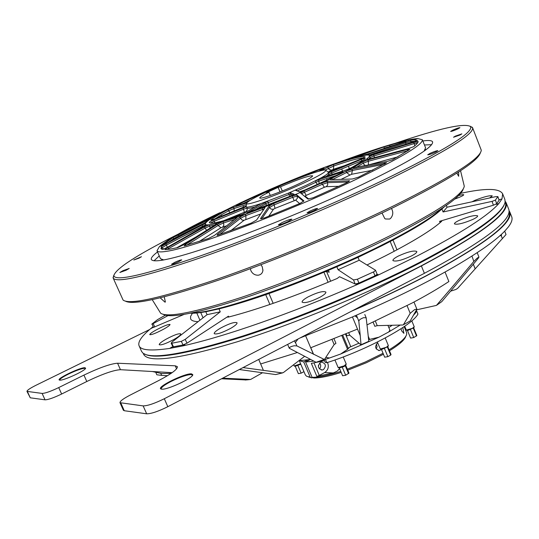 <?xml version="1.0" encoding="UTF-8"?>
<svg xmlns="http://www.w3.org/2000/svg" width="539" height="539" viewBox="0 0 539 539"><rect width="100%" height="100%" fill="white"/><g stroke="black" fill="none" stroke-linecap="round" stroke-linejoin="round"><path stroke-width="0.81" d="M471.955 256.038L473.828 261.422L477.291 258.04L478.955 257.096L478.005 258.605L441.798 301.618L436.967 305.04M509.092 212.144L509.18 212.359C512.501 223.119 484.5 244.43 425.177 276.291C403.212 287.725 379.213 299.078 353.173 310.336M318.468 365.193L318.414 366.682M445.046 272.033L448.879 281.533C438.665 288.291 426.369 295.473 411.991 303.086L367.005 324.902M361.11 344.906L368.791 341.531L367.827 332.26M356.427 315.227L358.812 321.177C359.021 319.964 360.638 318.792 363.65 317.653L366.183 317.794L367.834 332.293M387.433 347.21L390.708 355.107L387.837 356.663L384.671 357.175L381.471 349.461L379.51 350.518C375.117 349.184 374.477 346.651 377.59 342.905L377.691 342.851M293.614 364.748L294.179 365.981L300.621 363.785M377.361 342.056L380.305 349.023L386.396 347.257L388.343 345.56L385.21 338M404.708 326.257L406.332 330.097L412.375 328.339L414.221 326.749L411.789 320.826M334.921 359.971L338.189 367.611L344.172 365.853L346.227 364.074L343.228 356.939M407.06 305.667L410.192 313.3L414.653 309.588L416.883 309.15L410.219 320.948L403.004 324.983L377.239 325.65L374.827 326.311L373.103 322.147M402.808 327.55L403.9 333.345L401.622 330.852L401.003 328.75M294.321 366.035L295.069 366.318L300.809 364.229M380.473 349.09L381.639 349.474L387.945 346.617L388.282 345.863M406.487 330.158L407.679 330.542L413.831 327.779L414.161 327.032M338.357 367.672L339.132 367.969L344.118 366.507L346.166 364.384M161.424 389.138L161.235 388.915C161.114 387.447 164.355 384.974 170.971 381.504C179.992 377.084 186.763 374.76 191.284 374.538L192.524 375.333M59.755 380.136L59.283 380.002C56.467 378.695 80.688 367.133 84.933 367.733L85.607 368.171C86.105 370.327 63.407 380.851 59.755 380.136L59.728 380.076C59.755 379.005 62.733 376.977 68.648 373.999C76.208 370.408 81.571 368.501 84.738 368.285L85.391 368.622M504.147 204.887C499.04 216.759 470.918 236.143 419.78 263.025C367.82 289.814 298.175 318.818 243.244 336.565C186.73 354.197 153.703 359.917 144.156 353.732M505.11 202.064L505.508 203.068C508.648 213.37 480.471 234.344 420.979 265.976C366.628 294.085 292.98 324.444 237.025 341.854C179.669 358.981 148.555 363.165 143.697 354.413L143.266 353.429M161.66 389.171L160.763 388.909C156.788 386.854 185.079 373.055 191.513 373.857L192.794 374.686C193.299 377.933 167.137 390.128 161.66 389.171M460.704 193.333C485.471 188.003 499.451 188.165 502.638 193.811L504.881 199.491L505.124 201.977C503.042 213.303 474.623 233.394 419.881 262.25C367.706 289.14 297.757 318.273 242.597 336.1C185.867 353.813 152.732 359.574 143.192 353.375L141.595 351.455L139.102 345.816C137.593 342.124 141.4 336.444 150.522 328.783L153.022 326.728M246.168 206.457L246.128 206.774C246.64 207.737 251.477 206.713 260.647 203.702L288.513 193.09L306.55 185.14L320.584 178.139C324.835 175.802 327.389 174.11 328.238 173.066L328.211 172.136M319.088 183.664L318.92 181.104L315.874 182.256L315.315 180.902L341.645 172.19L343.094 171.901L341.847 172.729L324.748 181.043L304.757 190.072L299.657 191.823L295.567 190.375L296.45 189.701L296.928 190.853M502.638 193.811L502.011 198.904L498.764 203.607C488.145 215.715 460.993 233.151 417.307 255.931L378.701 274.836L356.778 284.76C290.332 313.826 224.864 336.592 182.829 345.91L169.772 348.403C150.92 351.138 140.692 350.276 139.102 345.816M290.831 196.028L290.716 194.053L289.079 194.451L288.513 193.09L290.144 192.692L294.112 194.195L291.868 195.563L246.849 212.959L267.721 201.236L268.287 202.59L289.079 194.451L289.618 196.546M326.203 176.482L328.783 174.393L328.238 173.066L361.251 159.409L365.274 158.183C364.088 160.029 359.425 163.216 351.273 167.744L345.229 170.297L320.584 178.139M321.594 170.546L327.759 167.056L333.264 164.691C351.59 158.405 362.228 155.798 365.172 156.862L361.231 158.904L328.345 172.204M246.229 205.979L214.266 219.157L210.83 220.155C213.612 217.702 219.292 214.205 227.862 209.658L233.502 207.279L246.687 203.001M260.647 203.702L243.035 213.976L236.965 216.597C219.609 222.29 210.405 224.264 209.361 222.519L209.327 222.115L213.713 219.899L246.128 206.787L246.539 203.499C245.939 206.37 279.829 194.269 304.69 182.593C318.893 175.903 325.947 171.813 325.846 170.324C325.388 167.845 292.569 179.703 268.611 190.873C254.3 197.543 246.943 201.754 246.539 203.499M313.24 197.739L307.924 199.039L300.681 193.077L303.929 190.9L321.527 183.044L327.126 181.353L349.521 180.841L347.231 182.485L313.24 197.739M264.144 218.059L260.593 218.47L268.948 206.228L273.61 203.526L292.111 195.96L296.719 194.862L303.902 200.858L300.068 203.385L264.144 218.059M217.46 235.287L217.042 235.172L217.749 234.29L239.862 217.082L245.285 214.266L262.055 208.054L265.087 207.495L256.611 220.027L251.295 223.065L217.46 235.287M184.156 245.905L185.584 244.302L217.473 224.251L222.87 221.65L237.221 217.426L214.461 235.422L208.492 238.494L184.156 245.905M358.502 177.156L352.412 178.995L330.65 179.696L330.063 179.541L331.909 178.18L346.132 171.159L351.954 169.165L386.604 162.744L358.502 177.156M392.412 159.827L387.386 161.404L352.924 167.824L362.727 161.889L367.989 159.928L407.188 149.512L409.963 149.404L392.412 159.827M413.763 146.615L408.353 148.649L369.269 159.039L366.574 159.234L369.518 156.323L373.601 154.693L413.79 142.363L418.143 141.447C418.149 142.559 416.687 144.277 413.763 146.615M417.557 140.463L373.527 154.349L369.929 155.266L366.069 154.922L410.55 140.18L413.75 139.884L417.57 140.504M212.359 224.285C228.24 221.313 274.937 204.005 314.601 186.164C354.399 168.303 376.667 154.754 367.443 154.909L358.381 156.445C323.333 164.644 216.341 210.843 206.356 222.29C203.91 224.83 205.911 225.497 212.359 224.285M212.265 224.339L216.907 223.436L215.25 224.857L183.428 244.861L177.735 247.583L170.277 249.119L164.846 249.645L167.898 247.475L204.483 226.926L209.119 224.83L212.265 224.339M219.791 212.737C188.239 227.829 168.101 239.141 159.369 246.673L157.004 250.743C157.563 252.057 160.737 252.252 166.517 251.336C191.251 248.196 287.9 211.888 355.437 179.682C400.814 157.88 423.122 144.567 422.354 139.749L417.792 138.577C414.228 138.739 408.966 139.702 402.006 141.467C388.68 144.89 371.492 150.415 350.438 158.042L327.907 166.16M398.53 142.66L406.049 140.942L403.846 141.919L367.403 154.066L353.126 157.812L383.876 146.952L398.53 142.66M424.153 151.068L425.574 147.774L422.354 139.749M334.207 163.93L358.226 155.272L382.906 147.127L334.207 163.93M241.998 202.105L233.454 206.289M216.152 215.512L177.85 234.647L202.314 221.421L227 209.55L216.152 215.512M166.288 243.392L163.169 244.693L173.039 237.537L211.679 218.201L202.408 224.507L166.288 243.392M167.083 247.441L162.663 249.503L160.939 248.614L161.471 246.592L165.79 243.972L201.997 225.039L205.339 223.597L205.305 224.298L206.471 224.911L167.083 247.441M472.77 219.454C463.297 223.416 457.187 224.891 454.431 223.887C454.289 223.099 455.94 221.9 459.383 220.269C468.789 216.382 474.879 214.913 477.655 215.863C477.797 216.624 476.173 217.817 472.77 219.454M411.446 255.964C401.872 260.337 395.7 261.88 392.924 260.586C392.715 259.569 394.521 258.06 398.341 256.052C407.841 251.753 413.999 250.237 416.802 251.511C417.011 252.495 415.225 253.984 411.446 255.964M458.649 195.556C461.761 194.694 463.452 194.431 463.722 194.768C463.749 195.199 462.226 196.075 459.147 197.389L454.687 199.12M471.948 201.808L475.014 200.306C483.975 196.762 489.735 195.286 492.282 195.886L489.621 197.975M174.218 339.314C166.106 343.626 161.107 345.418 159.221 344.69C159.146 343.714 161.377 341.915 165.897 339.294C173.935 334.988 178.908 333.196 180.808 333.911C180.909 334.887 178.712 336.686 174.218 339.314M163.634 329.181C156.02 333.196 151.392 335.015 149.761 334.631C149.775 333.897 151.931 332.327 156.236 329.922C163.802 325.947 168.404 324.134 170.034 324.478C170.041 325.192 167.905 326.762 163.634 329.181M319.897 297.279C310.605 301.82 304.676 303.444 302.109 302.15C301.894 300.998 303.908 299.233 308.146 296.861C317.363 292.347 323.272 290.75 325.873 292.071C326.102 293.203 324.107 294.941 319.897 297.279M230.604 328.399C221.879 332.934 216.415 334.685 214.205 333.648C214.05 332.516 216.227 330.643 220.734 328.015C229.365 323.474 234.809 321.736 237.052 322.794C237.234 323.919 235.085 325.785 230.604 328.399M329.033 172.002L343.747 166.073M225.571 220.168C231.602 217.54 236.102 215.883 239.067 215.182L241.728 214.643M441.832 208.458C432.419 217.372 412.537 229.506 382.191 244.874C314.965 279.02 217.015 313.536 192.255 312.863M190.597 313.206C194.377 313.381 199.652 312.856 206.424 311.623L219.609 308.746C251.524 300.634 290.561 286.654 336.707 266.805L358.017 257.366L382.111 245.636C412.14 230.422 431.874 218.376 441.313 209.496L443.24 207.522M425.581 150.037L425.399 149.29M422.846 140.975C428.673 140.127 431.928 140.43 432.601 141.885C433.565 147.154 410.105 161.377 362.221 184.554C319.452 204.901 263.301 228.138 220.889 243.055C177.324 258.053 154.134 263.551 151.331 259.549C150.765 258.04 152.833 255.513 157.536 251.956M159.254 255.917L153.999 260.809M163.405 314.453C171.483 318.448 198.729 312.869 245.144 297.71C290.184 282.591 347.055 258.922 390.27 237.308C436.166 213.909 460.481 197.82 463.217 189.041M460.549 170.722L464.281 186.204C462.92 194.68 438.315 211.12 390.465 235.516C346.085 257.696 287.435 282.032 241.6 297.312C194.404 312.593 167.42 317.895 160.642 313.213L152.241 299.691M458.669 171.948L458.669 176.287L456.856 173.107M391.476 208.445C393.463 212.096 393.147 215.432 390.526 218.443L389.636 219.043L385.5 218.989L384.745 218.511L382.016 212.993M314.83 210.19C310.626 212.083 308.032 212.972 307.055 212.858L309.844 211.12C314.028 209.233 316.615 208.344 317.606 208.458L314.83 210.19M178.571 261.806C174.683 263.558 172.332 264.379 171.53 264.265L174.697 262.352C178.571 260.6 180.915 259.785 181.724 259.892L178.571 261.806M126.146 270.234L119.86 272.478L122.932 270.679L129.205 268.442L126.146 270.234M167.178 240.825L169.387 239.397M457.894 128.888C454.054 130.593 451.642 131.435 450.644 131.422L452.679 130.195C456.506 128.504 458.918 127.655 459.915 127.669L457.894 128.888M435.586 152.106C431.416 153.972 428.795 154.875 427.723 154.814L430.014 153.386C434.178 151.526 436.792 150.63 437.87 150.684L435.586 152.106M288.237 221.482C282.881 223.894 279.586 225.026 278.367 224.878L282.079 222.573C287.408 220.168 290.689 219.043 291.922 219.191L288.237 221.482M460.057 134.986L453.528 137.25L455.347 136.138L461.869 133.874L460.057 134.986M138.988 258.147L133.813 260L141.454 256.719L138.988 258.147M178.086 234.189C136.899 254.913 115.474 268.759 113.81 275.719C115.555 281.601 144.311 275.031 200.077 256.018C254.63 236.958 328.372 206.45 383.472 180.107C444.742 150.26 473.741 132.399 470.466 126.53C464.342 122.825 439.44 128.363 395.761 143.131M113.803 275.254L113.177 278.084C116.498 283.346 146.184 276.379 202.24 257.17C257.009 237.955 330.124 207.656 384.866 181.448C444.971 152.139 474.219 134.238 472.588 127.736L470.143 126.193M164.24 296.854L165.385 301.968L164.988 302.163L160.224 297.858M260.869 264.743L262.244 266.717L262.911 270.49C262.506 273.118 260.977 274.688 258.322 275.213C255.021 275.301 252.575 273.852 250.985 270.874L250.325 268.725M113.177 278.084L123.081 300.055C129.326 305.047 160.366 298.202 216.186 279.519C270.598 260.822 341.47 231.379 394.615 205.379C451.709 176.9 480.593 158.513 481.28 150.213L472.588 127.736M480.337 152.908C477.682 161.74 449.048 179.77 394.427 207.003C342.703 232.343 274.028 260.957 220.444 279.498C165.392 298.094 133.793 305.357 125.661 301.274M323.434 369.633L322.255 370.003C317.97 368.649 317.356 366.143 320.415 362.491L321.547 362.127C325.859 363.448 326.486 365.947 323.434 369.633M347.332 369.175L365.314 361.992L383.047 353.274M389.077 349.811C399.783 343.255 405.651 338.088 406.696 334.308L406.608 332.57L404.162 326.634M339.617 368.649L337.279 371.061L333.789 372.772L316.858 376.384L311.347 363.38L324.539 360.665M313.826 361.13L305.586 361.999L312.088 377.327C318.731 377.347 328.291 375.373 340.776 371.405M299.893 338.034L352.324 316.993L364.391 311.67C387.447 301.517 408.549 291.431 427.683 281.405C446.77 271.4 463.014 261.974 476.422 253.128L483.085 248.695C492.666 242.065 499.869 236.223 504.693 231.17L506.033 234.539L457.631 288.358L455.947 289.45L450.591 291.175M501.257 234.532L501.553 235.28L499.754 235.887L501.553 235.28M325.846 357.391L329.504 357.997L340.688 354.008L347.574 349.319L349.548 347.264L358.994 343.175M334.045 338.836L335.945 343.363L334.153 344.556L324.424 359.52L296.895 345.923L294.341 345.762C291.04 346.395 289.355 347.224 289.281 348.255L316.103 362.302L324.256 359.58M509.133 210.857L509.867 212.11C513.202 222.897 485.107 244.282 425.588 276.258C402.977 288.028 378.243 299.697 351.394 311.259M504.699 231.191L508.439 226.838C511.626 222.62 512.704 219.252 511.693 216.732L509.867 212.11M171.153 373.345L161.518 373.493L152.335 371.519M282.281 190.981L280.523 186.784C298.788 179.042 309.487 175.391 312.613 175.829C312.566 176.873 307.83 179.608 298.397 184.035C281.991 191.736 259.589 199.76 259.751 197.941C259.683 197.173 262.729 195.246 268.9 192.16L270.302 195.482M268.9 192.16L266.529 192.699L278.117 187.343L280.523 186.784M280.017 191.884L278.117 187.343M312.088 377.327L313.799 377.994C320.173 378.014 329.302 376.155 341.194 372.409M305.586 361.999L310.181 359.567M319.432 368.905C321.049 367.005 321.116 365.051 319.64 363.043M262.513 372.745L250.588 379.49L222.654 378.189M221.542 378.762L246.107 379.948M160.79 373.439L161.646 375.38L167.481 375.696M161.646 375.38L156.829 374.78L155.933 372.739M298.882 360.719L310.632 359.479M304.65 356.313L283.393 372.557L275.665 374.565L239.309 369.532M297.306 352.526L260.654 363.96L263.403 370.36L243.035 367.591M275.665 374.565L282.551 372.907M282.079 372.9L263.403 370.36L258.713 359.446M415.892 311.892L416.607 310.801L417.934 314.048C412.753 325.172 366.048 350.411 326.829 362.686L325.3 362.477L324.101 359.634M413.757 314.917L416.068 312.31L415.744 311.522M324.646 359.243L325.421 359.345L326.829 362.686M329.504 357.997L325.421 359.345M368.663 339.61L378.984 337.178L340.688 354.008M313.543 354.251L310.787 347.736L357.498 329.086L360.241 335.629L352.445 316.945M400.133 325.098L388.727 331.97L389.906 330.131L387.945 325.394M388.828 327.523L392.19 325.286M416.607 310.801L416.142 310.841M307.277 360.065L303.733 361.945L310.221 377.226L311.933 377.893L312.613 377.529M313.449 354.291L305.653 335.871M298.074 338.977L295.311 342.663L298.047 338.997M294.53 340.823L295.311 342.663M378.984 337.178L388.727 331.97M360.227 335.635L361.049 344.933L349.717 335.17L346.873 335.797L346.092 333.924M473.303 264.198L475.176 268.867M473.33 264.164L475.203 268.84M347.763 370.192L366.311 362.767L383.465 354.264M389.475 350.768C399.365 344.623 404.836 339.759 405.887 336.168M308.416 376.936L311.933 377.893M299.32 360.732L305.35 374.922L306.529 376.209L310.221 377.226M299.637 360.732L303.733 361.945M431.631 144.674L424.449 144.984M161.66 259.616L162.064 260.27M206.424 311.623L219.609 308.746M444.365 206.767L441.313 209.496M357.829 257.325L336.707 266.805M219.056 309.049L220.256 311.825L207.064 314.668L205.878 311.926M220.256 311.825L185.187 339.388L181.313 341.369L171.739 343.242L173.477 346.786L171.752 347.123L184.823 344.616L182.829 345.91M171.739 343.242L171.146 343.168L172.123 341.955L207.064 314.668M165.325 315.214L157.529 319.64L151.998 323.959L153.5 327.395L183.961 314.453M151.776 324.202L153.143 323.609L154.794 326.951M167.925 315.652L153.143 323.609M446.366 205.393L447.094 207.205L443.085 211.968L441.993 209.247M358.017 257.366L359.21 260.236L338.088 269.729L336.888 266.852M359.21 260.236L375.521 270.228L374.167 271.616L357.391 279.229L353.53 279.95L338.088 269.729M447.094 207.205L495.422 196.715L497.881 196.58L495.429 200.11L492.08 201.384L443.085 211.968M157.004 250.743L160.46 258.673L163.802 259.973M345.384 165.399L333.338 169.293L328.089 172.042M258.72 297.097L257.015 297.669M328.406 270.383L329.181 272.235L326.587 271.488L330.656 281.237M356.778 284.76L356.016 284.41L358.94 283.083L355.167 284.006L339.509 276.709L337.192 278.468C294.55 296.484 258.262 309.366 228.327 317.114L227.492 317.114L228.455 316.164L187.026 343.168L183.058 344.947L184.823 344.616M198.069 321.689C193.804 321.48 191.311 320.537 190.597 318.852L190.604 316.366L192.41 313.24M173.477 346.786L172.891 346.732L171.146 343.168M153.312 327.308L150.522 328.783M497.881 196.58L499.074 200.279L499.505 199.666L502.011 198.904M498.764 203.607L496.224 204.375L496.662 203.735L493.387 205.218L439.581 221.327L441.737 221.233C431.975 230.052 413.015 241.688 384.859 256.146L366.992 264.972M377.125 274.23L374.989 275.82L377.9 274.506L378.701 274.836M356.016 284.41L377.9 274.506M496.224 204.375L499.505 199.666M332.267 174.508L331.701 173.073L328.783 174.393L329.477 175.418M269.035 204.874L268.287 202.59L265.592 203.89L267.135 205.615M348.672 158.682L350.438 158.042M234.155 211.005L234.041 208.546L228.408 210.931L221.105 214.953L221.859 216.045M221.105 214.953L214.933 218.888M246.404 204.564L243.096 205.615L243.392 207.212M250.372 200.198L247.96 201.188L248.183 201.647M361.979 161.195L361.797 160.743L348.41 166.228L349.36 168.68M348.41 166.228L341.706 168.976L342.555 171.166M297.232 190.961L315.874 182.256L317.33 184.466M336.444 175.431L331.768 176.947L331.984 177.607M331.768 176.947L326.587 178.618L326.903 180.033M292.906 194.896L292.017 194.559L292.232 195.387M265.02 202.536L265.592 203.89L259.865 207.138L260.512 208.155M259.865 207.138L255.991 209.334L256.214 209.772M324.902 271.865L326.587 271.488M247.751 201.977L237.106 205.433L235.994 205.655L237.362 204.807L271.676 188.953L276.264 187.424M281.196 185.288L284.747 183.381L321.877 168.747L323.986 168.181L318.637 171.308M339.354 368.036L342.609 375.757L345.674 375.265L348.969 373.076L345.728 365.354M407.471 330.528L410.583 338.094L413.75 337.569L416.829 335.548L413.716 327.981M390.708 355.107L391.038 354.547L387.837 346.826M295.284 366.379L298.377 373.648L301.153 373.163L303.962 371.661M345.674 375.265L342.332 367.329M345.27 365.779L348.592 373.682M413.75 337.569L410.556 329.794M413.352 328.325L416.526 336.06M387.837 356.663L384.543 348.733M301.153 373.163L297.979 365.705M300.782 364.249L303.942 371.681M410.192 313.3L403.563 324.505M505.184 201.283L506.195 202.812C509.348 213.154 481.084 234.196 421.383 265.943L164.301 398.732C154.68 403.468 147.632 405.854 143.152 405.894L119.995 402.694C119.907 401.211 123.269 398.685 130.094 395.121L158.641 380.581C171.415 373.884 177.661 369.249 177.378 366.661L175.236 365.806L117.569 363.225L120.446 369.693L172.15 372.651M26.963 391.375L30.265 397.802L45.033 399.83C48.139 399.77 53.671 397.829 61.635 394.022L86.806 381.497L83.929 375.104L58.717 387.581C50.74 391.381 45.209 393.329 42.116 393.423L26.963 391.375C27.017 390.297 30.076 388.235 36.133 385.196L149.64 329.524M83.929 375.104C99.479 367.679 110.69 363.717 117.569 363.225M376.269 349.029L377.071 346.543L376.323 344.037M403.28 324.835L410.219 320.948M86.806 381.497C102.329 374.053 113.547 370.118 120.446 369.693M119.995 402.694L123.377 410.253L124.273 410.725L146.669 413.804C151.163 413.811 158.217 411.446 167.824 406.696L424.388 273.313C483.955 241.405 512.104 220.114 508.816 209.455L506.195 202.812M357.377 317.74L354.938 315.874M358.812 321.177L360.241 335.629M451.46 287.914L436.422 305.404L416.748 309.804M333.243 372.934L324.667 372.55L319.297 375.434L314.028 362.983M324.667 372.55C328.204 370.077 329.154 366.715 327.517 362.464M316.858 376.384L319.297 375.434M354.958 315.861L357.492 317.794M366.176 317.781L364.788 314.493M473.828 261.422L451.466 287.907M210.082 228.105L209.786 226.07L214.556 225.295M394.204 251.295L390.202 241.512M209.119 224.83L209.786 226.07L205.116 228.118L206.585 230.308M349.151 181.387L348.874 180.673M200.751 312.539L203.035 317.815M239.067 215.182L239.329 215.708M501.115 235.428L502.388 238.629M345.526 334.16L350.768 346.692M249.618 379.591L245.272 380.015M347.574 349.319L341.854 335.676M316.103 362.302L323.939 359.506M348.221 348.234L342.797 335.292M334.153 344.556L332.078 339.624M457.631 288.358L458.554 287.334M296.895 345.923L295.446 342.514M368.292 336.323L369.666 339.61M348.733 332.819L349.717 335.17M338.923 186.312L326.25 186.662L324.39 187.242L305.842 195.542L305.141 196.108L308.847 199.113M299.65 203.56L295.668 200.164L275.011 208.364L273.448 209.253L268.766 216.233M260.802 213.909L244.046 220.289L230.658 230.766M226.966 225.7L221.003 227.727L199.046 241.553M195.852 237.052L176.61 247.846M372.745 170.196L351.596 174.279L341.039 179.366M397.876 156.856L366.486 165.473M304.562 196.277L305.141 196.108M306.213 195.374L304.454 192.255L301.564 193.824M324.39 187.242L321.527 183.044M303.929 190.9L304.454 192.255L322.046 184.399L327.631 182.66L327.126 181.353M326.25 186.662L327.672 184.992L327.631 182.66L348.207 181.993M275.011 208.364L274.183 204.867L269.5 207.515L271.151 209.166L273.448 209.253M294.139 200.542L292.111 195.96M273.61 203.526L274.183 204.867L292.684 197.294L297.265 196.156L296.719 194.862M295.668 200.164L297.285 198.48L297.265 196.156L303.598 201.404M268.948 206.228L269.5 207.515L261.765 218.821M245.865 219.366L245.905 215.566L240.455 218.342L242.038 220.027L244.046 220.289M263.12 210.527L262.055 208.054M245.285 214.266L245.905 215.566L264.299 208.815M239.862 217.082L240.455 218.342L219.232 234.829M222.816 226.879L223.867 225.167L223.517 222.924L218.1 225.47L221.003 227.727M222.87 221.65L223.517 222.924L235.233 219.265M217.473 224.251L218.1 225.47L186.507 245.292M168.923 249.321L168.518 248.62L166.949 249.564M204.483 226.926L205.116 228.118L168.518 248.62L167.898 247.475M205.608 224.851L202.63 226.205L203.129 227.188M163.755 249.106L162.104 247.751L161.538 249.207M167.359 247.286L166.396 245.077L162.104 247.751L161.471 246.592M201.997 225.039L202.63 226.205L166.396 245.077L165.79 243.972M174.104 239.309L173.646 238.669L168.397 242.294M179.063 236.715L178.692 235.88L173.646 238.669L173.039 237.537M206.578 222.075L178.692 235.88L178.113 234.795M384.354 148.414L367.787 153.932M389.913 146.561L384.246 148.104L383.876 146.952M393.423 145.389L389.852 146.338L389.475 145.132M331.909 178.18L332.388 179.548L346.604 172.514L349.663 174.959M351.596 174.279L352.405 170.472L346.604 172.514L346.132 171.159M384.435 164.206L352.405 170.472L351.954 169.165M366.648 165.365L365.435 165.379L364.034 164.617L362.727 161.889M355.983 167.521L363.158 163.236L368.4 161.228L367.989 159.928M368.4 164.698L368.4 161.228L407.578 150.772L407.188 149.512M407.639 150.954L408.138 150.63M370.509 158.709L369.518 156.323M368.743 159.173L369.929 157.651L373.992 155.973L373.601 154.693M374.497 157.644L373.992 155.973L414.154 143.596L413.79 142.363M414.821 145.746L414.154 143.596L417.691 142.707M406.224 144.324L405.611 142.869L369.1 155.117M410.987 142.862L410.92 141.427L405.611 142.869L405.254 141.676M415.946 141.272L410.92 141.427L410.55 140.18M246.377 212.09L244.403 212.211L223.672 220.7M269.884 304.481L265.72 294.698M187.026 343.168L185.187 339.388M228.455 316.164L228.812 316.993M183.058 344.947L181.313 341.369M357.391 279.229L358.94 283.083M355.167 284.006L353.53 279.95M199.935 320.233L196.802 312.997M499.074 200.279L497.854 196.688M392.992 240.064L396.98 249.82M440.12 222.654L439.581 221.327M492.08 201.384L493.387 205.218M374.989 275.82L373.446 271.973M496.662 203.735L495.429 200.11M246.734 207.117L247.26 209.961L245.616 211.827M244.403 212.211L243.507 209.226L247.138 208.067C247.758 208.647 250.743 208.155 256.099 206.605M260.788 218.915L260.593 218.47M218.167 235.159L217.749 234.29M236.109 218.585L235.617 217.621M186.15 245.393L185.584 244.302M216.584 223.901L216.334 223.429M209.664 219.09L209.873 219.474M197.557 224.931L197.092 224.035M202.785 222.331L202.314 221.421M353.126 157.853L352.89 157.172M358.395 155.784L358.226 155.272M385.244 163.782L384.893 162.758M353.692 167.151L353.934 167.905M369.121 155.111L368.737 153.851M214.866 222.782L214.273 221.206L210.331 223.072M242.948 207.913L243.507 209.226L214.273 221.206L213.713 219.899M227.862 209.658L230.038 212.689M214.893 218.794L214.495 219.063M243.096 205.615L234.041 208.546L233.502 207.279M247.96 201.188L243.271 203.432M333.338 169.293L333.789 165.958L325.226 170.061M327.759 167.056L329.174 169.556L331.505 170.088M363.515 157.893C358.428 158.217 348.517 160.905 333.789 165.958L333.264 164.691M341.706 168.976L331.701 173.073L331.155 171.746M363.367 160.13L361.797 160.743L361.251 159.409M326.587 178.618L318.92 181.104L318.354 179.75M292.017 194.559L290.716 194.053L290.144 192.692M255.991 209.334L253.357 210.83M269.008 293.553L273.172 303.349M328.136 282.288L323.946 272.269M169.772 348.403L171.752 347.123M259.879 204.47L259.683 204.018M209.631 222.829L209.327 222.115M237.564 205.285L237.362 204.807M271.858 189.384L271.676 188.953M284.895 183.725L284.747 183.381M322.127 169.34L321.877 168.747M341.861 172.716L341.645 172.19M247.765 212.824L247.583 212.393M361.123 344.697L368.851 341.302M375.36 321.116L377.239 325.65M27.442 391.617L30.265 397.802M42.116 393.423L45.033 399.83M58.717 387.581L61.635 394.022M176.57 368.838L175.236 365.806M120.884 403.145L124.273 410.725M143.152 405.894L146.669 413.804M164.301 398.732L167.824 406.696M421.383 265.943L424.388 273.313M437.23 304.771L441.798 301.618M378.567 350.505L379.51 350.518M161.397 389.138L160.763 388.909M59.62 380.123L59.283 380.002M413.75 139.884L417.792 138.577M470.466 126.53L472.353 127.319M262.911 270.49L262.951 269.823M385.5 218.989L384.886 218.612M321.271 369.963L322.255 370.003M325.846 170.324L328.467 172.332M289.281 348.255L287.644 344.401M249.705 379.591L247.158 379.854M113.81 275.719L113.049 277.619M375.521 270.228L377.125 274.236M205.938 225.464L205.346 224.372M206.356 222.29L205.81 222.58M163.142 244.719L159.369 246.673M192.538 375.312L192.794 374.686M416.883 309.15L413.965 302.042M478.955 257.096L477.197 252.703"/></g></svg>
